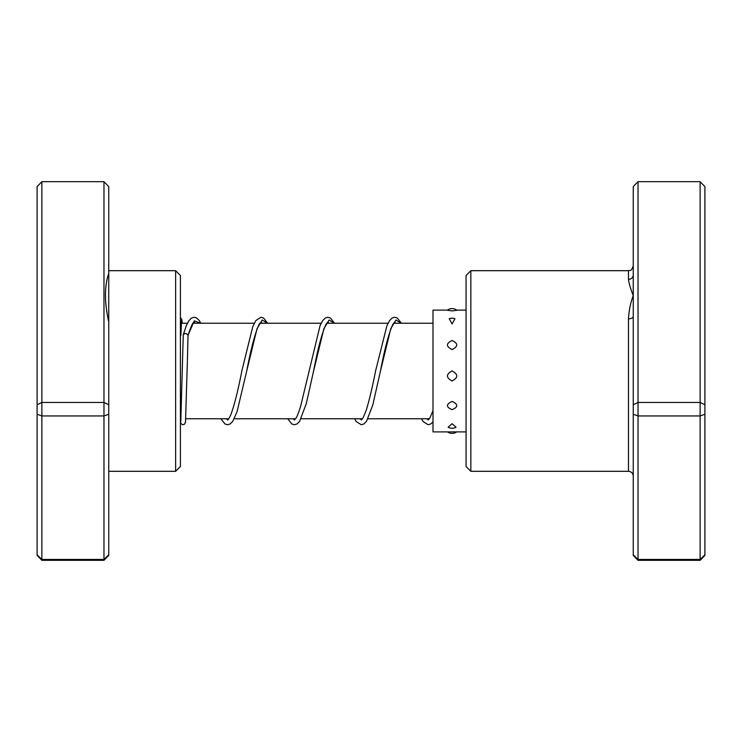 <?xml version="1.0" encoding="UTF-8"?>
<svg xmlns="http://www.w3.org/2000/svg" width="742" height="742" viewBox="0 0 742 742"><rect width="100%" height="100%" fill="white"/><g stroke="black" fill="none" stroke-linecap="round" stroke-linejoin="round"><path stroke-width="1.11" d="M103.973 560.312L103.973 181.688L108.749 186.585L108.749 273.325C104.39 286.171 104.39 302.384 108.749 321.972L108.749 555.415L103.973 560.312L41.877 560.312L37.1 555.415L37.1 186.585L41.877 181.688L41.877 560.312M175.622 270.691L180.399 275.467L180.399 466.532L175.622 471.309L175.622 270.691L108.749 270.691M108.749 273.325L108.749 321.972M108.749 414.277L103.973 415.947L41.877 415.947L37.1 414.277M108.749 554.803L103.973 559.44L41.877 559.44L37.1 554.803M103.973 181.688L41.877 181.688M108.749 404.742L103.973 402.461L41.877 402.461L37.1 404.742M470.845 471.309L466.069 466.532L466.069 275.467L470.845 270.691L470.845 471.309L628.474 471.309L628.474 318.828C629.031 310.035 630.626 302.309 633.251 295.668C630.626 289 629.031 283.565 628.474 279.344L628.474 270.691C629.828 269.782 630.913 272.49 633.251 265.914M638.027 560.312L633.251 555.415L633.251 186.585L638.027 181.688L638.027 560.312L700.123 560.312L700.123 181.688L704.9 186.585L704.9 555.415L700.123 560.312M633.251 554.803L638.027 559.44L700.123 559.44L704.9 554.803M633.251 414.277L638.027 415.947L700.123 415.947L704.9 414.277M633.251 404.742L638.027 402.461L700.123 402.461L704.9 404.742M638.027 181.688L700.123 181.688M633.251 316.342A4.777 2.486 0 0 1 628.474 318.828M633.251 274.985A4.777 4.369 0 0 1 628.474 279.344M452.101 323.939L454.929 318.726A7.643 7.643 0 0 0 449.262 318.726L452.101 323.939M452.101 349.575C458.296 346.449 458.296 343.425 452.101 340.504C445.905 343.435 445.905 346.458 452.101 349.575M452.101 380.952C458.296 377.632 458.296 374.302 452.101 370.944C445.905 374.302 445.905 377.632 452.101 380.952M452.101 409.658C458.296 407.033 458.296 404.279 452.101 401.403C445.905 404.297 445.905 407.043 452.101 409.658M456.061 427.188L452.101 423.719L448.14 427.188A7.643 7.643 0 0 0 456.061 427.188M453.223 431.9L450.969 431.9M456.868 310.304L456.849 310.258A7.643 7.643 0 0 0 447.352 310.258L452.101 310.917L456.868 310.304M451.414 431.9L432.994 431.9L432.994 310.1L447.565 310.1M200.822 323.234L199.153 320.414L196.537 317.928L194.024 317.261L191.343 318.132L188.663 321.017L186.363 325.497L183.265 334.809C184.86 332.991 186.446 333.121 188.041 335.236L187.383 360.89M180.399 336.043A2.393 1.669 180 0 0 180.872 335.078A2.393 1.669 180 0 0 180.872 335.041A2.393 1.669 180 0 0 180.399 334.039M188.041 335.236L194.302 320.813L200.553 323.234M262.158 323.234L260.989 322.047L258.967 324.597C254.979 333.501 250.889 349.018 246.678 371.158L257.057 328.595L262.241 319.978L267.426 323.234M327.834 322.037L326.063 324.208C322.019 332.852 317.845 348.536 313.541 371.232L323.92 328.623L329.114 319.978L334.308 323.234M395.913 323.234L394.735 322.047L392.935 324.198C388.891 332.843 384.718 348.527 380.414 371.241L390.793 328.613L395.987 319.978L401.181 323.234M429.349 418.766L368.004 418.766M362.476 418.766L301.131 418.766M295.594 418.766L234.259 418.766M228.721 418.766L185.797 418.766M181.011 418.766L180.399 418.766M432.994 323.234L393.566 323.234M388.029 323.234L326.693 323.234M321.156 323.234L259.811 323.234M254.283 323.234L192.948 323.234M187.383 323.234L181.354 323.234M108.749 275.672L108.017 275.672M175.622 471.309L108.749 471.309M470.845 270.691L628.474 270.691M628.474 471.309C631.377 471.597 632.963 473.183 633.251 476.086M447.565 431.9A7.643 7.643 0 0 0 456.636 431.9M452.787 431.9L466.069 431.9M456.636 310.1L466.069 310.1M187.986 335.597C190.713 326.925 192.762 322.408 194.144 322.037L194.079 322.037M194.107 322.047L195.285 323.234M267.695 323.234L263.521 317.984L260.998 317.261L255.842 320.563L252.762 326.721L241.901 370.62C238.191 389.93 234.528 404.575 230.91 414.565C229.046 418.432 227.915 420.232 227.516 419.963L226.375 418.766M334.568 323.234L330.385 317.984L327.871 317.261L325.348 317.975L322.724 320.563L320.062 325.645L300.872 405.308C299.202 411.235 297.616 415.455 296.104 417.996L294.453 419.963L293.248 418.766M329.031 323.234L327.862 322.047M401.441 323.234L397.267 317.984L394.744 317.261L392.221 317.975L389.596 320.553L386.934 325.655L375.637 370.694C372.484 386.823 369.349 400.021 366.223 410.289L363.079 417.829L361.326 419.963L360.12 418.766M432.994 410.614L429.952 417.82L428.208 419.963M428.18 419.953L427.002 418.766M187.364 361.846L185.491 422.291L184.378 424.294L182.541 424.702L180.872 423.524L180.399 421.836M180.872 335.078L181.567 320.563M183.265 334.809L180.798 421.437M180.399 317.483L181.911 319.746L182.217 323.234M220.847 418.766L225.039 424.025L227.562 424.739L230.076 424.016L232.719 421.41L237.088 411.606L246.678 371.158M287.72 418.766L291.912 424.025L294.342 424.739L296.958 424.016L299.592 421.4L306.298 403.62L313.541 371.232M354.593 418.766L356.281 421.614L361.308 424.73L363.84 424.007L366.465 421.41L372.781 405.058L380.414 371.241M421.465 418.766L423.144 421.604L428.19 424.739L430.796 423.96L432.994 421.883"/></g></svg>
